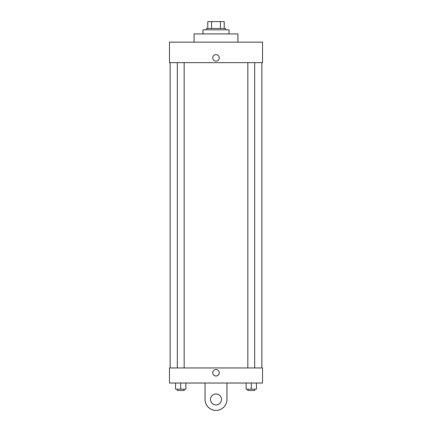 <?xml version="1.0" encoding="UTF-8"?>
<svg xmlns="http://www.w3.org/2000/svg" width="432" height="432" viewBox="0 0 432 432"><rect width="100%" height="100%" fill="white"/><g stroke="black" fill="none" stroke-linecap="round" stroke-linejoin="round"><path stroke-width="0.65" d="M211.583 28.447L211.583 21.6L207.787 21.6L207.787 28.447L207.787 21.6M211.583 21.6L224.213 21.6L224.213 28.447M220.417 28.447L220.417 21.6M206.415 29.813L206.415 28.447L225.585 28.447L225.585 29.813M229.003 33.923L229.003 29.813L202.997 29.813L202.997 33.923M237.902 42.136L237.902 33.923L194.098 33.923L194.098 42.136M169.452 42.136L262.548 42.136L262.548 62.672L169.452 62.672L169.452 42.136M212.749 57.877A3.251 3.251 0 0 1 217.625 55.064A3.251 3.251 0 0 1 217.625 60.696A3.251 3.251 0 0 1 212.749 57.877M170.138 367.961L170.138 62.672M247.844 62.672L247.844 367.961M177.309 367.961L177.309 62.672M169.452 367.961L262.548 367.961L262.548 383.022L169.452 383.022L169.452 367.961L262.548 367.961M246.132 383.022L246.132 389.178L256.397 389.178L256.397 383.022L256.397 389.178M251.267 389.178L251.267 383.022M254.691 389.178L254.691 390.55L247.844 390.55L247.844 389.178M175.603 383.022L175.603 389.178L185.868 389.178L185.868 383.022L185.868 389.178M180.733 389.178L180.733 383.022M184.156 389.178L184.156 390.55L177.309 390.55L177.309 389.178M212.749 372.751A3.251 3.251 0 0 1 217.625 369.938A3.251 3.251 0 0 1 217.625 375.57A3.251 3.251 0 0 1 212.749 372.751M226.951 383.022L226.951 399.449A10.951 10.951 0 0 1 216 410.4A10.951 10.951 0 0 1 205.049 399.449L205.049 383.022M216 404.924A5.476 5.476 0 0 1 211.259 396.711A5.476 5.476 0 0 1 220.741 396.711A5.476 5.476 0 0 1 216 404.924M261.862 367.961L261.862 62.672M254.691 62.672L254.691 367.961M184.156 367.961L184.156 62.672"/></g></svg>
